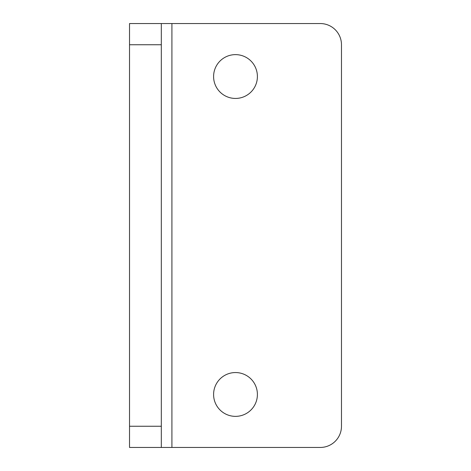 <?xml version="1.0" encoding="UTF-8"?>
<svg xmlns="http://www.w3.org/2000/svg" width="471" height="471" viewBox="0 0 471 471"><rect width="100%" height="100%" fill="white"/><g stroke="black" fill="none" stroke-linecap="round" stroke-linejoin="round"><path stroke-width="0.71" d="M235.5 54.63A21.907 21.907 0 0 0 216.53 87.488A21.907 21.907 0 0 0 254.47 87.488A21.907 21.907 0 0 0 235.5 54.63M235.5 372.555A21.907 21.907 0 0 0 216.53 405.413A21.907 21.907 0 0 0 254.47 405.413A21.907 21.907 0 0 0 235.5 372.555M129.525 447.45L129.525 426.255L161.317 426.255L161.317 447.45L129.525 447.45M129.525 44.745L129.525 23.55L161.317 23.55L161.317 44.745L129.525 44.745L129.525 426.255M161.317 44.745L161.317 426.255M161.317 23.55L320.28 23.55A21.195 21.195 0 0 1 341.475 44.745L341.475 426.255A21.195 21.195 0 0 1 320.28 447.45L161.317 447.45M171.915 23.55L171.915 447.45"/></g></svg>
